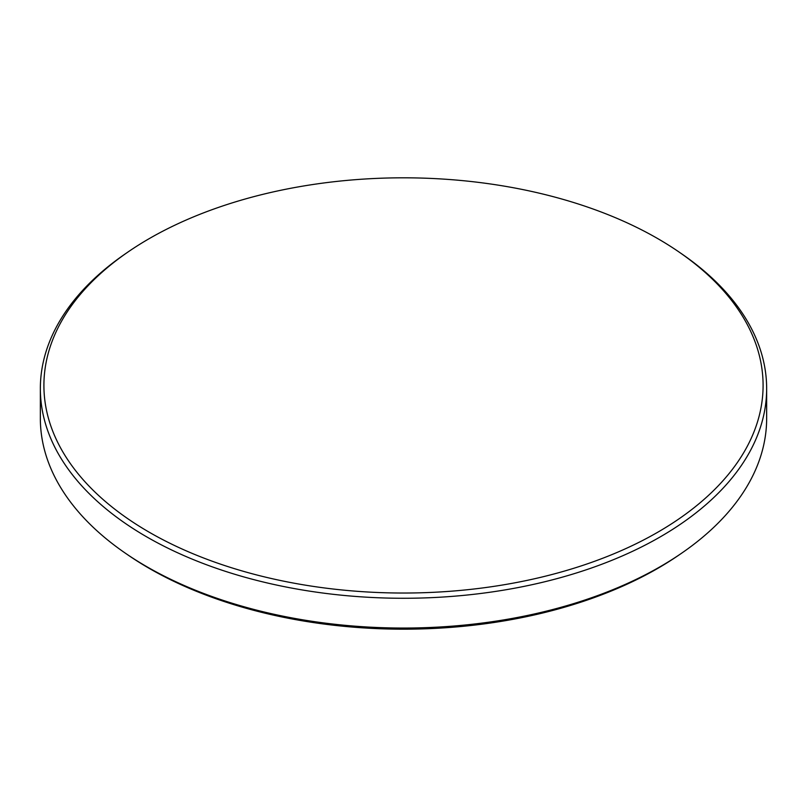 <?xml version="1.0" encoding="UTF-8"?>
<svg xmlns="http://www.w3.org/2000/svg" width="807" height="807" viewBox="0 0 807 807"><rect width="100%" height="100%" fill="white"/><g stroke="black" fill="none" stroke-linecap="round" stroke-linejoin="round"><path stroke-width="1.21" d="M149.234 532.227A359.589 207.611 0 0 0 657.766 532.227A359.589 207.611 0 0 0 678.425 251.602A359.589 207.611 0 0 0 657.766 238.62A359.589 207.611 0 0 0 149.234 238.62A359.589 207.611 0 0 0 128.575 251.602A359.589 207.611 0 0 0 149.234 532.227M678.425 251.602L681.138 253.469A363.15 209.659 180 0 1 766.65 388.611A363.15 209.659 180 0 1 542.475 582.311A363.15 209.659 180 0 1 146.713 536.867A363.15 209.659 180 0 1 40.35 388.611A363.15 209.659 180 0 1 125.862 253.469L128.575 251.602M681.138 553.531L678.425 555.398A359.589 207.611 180 0 1 657.766 568.38A359.589 207.611 180 0 1 149.234 568.38A359.589 207.611 180 0 1 128.575 555.398L125.862 553.531A363.15 209.659 0 0 0 146.713 566.645A363.15 209.659 0 0 0 681.138 553.531A363.15 209.659 0 0 0 766.65 418.389L766.65 388.611M40.35 388.611L40.35 418.389A363.15 209.659 0 0 0 125.862 553.531"/></g></svg>
